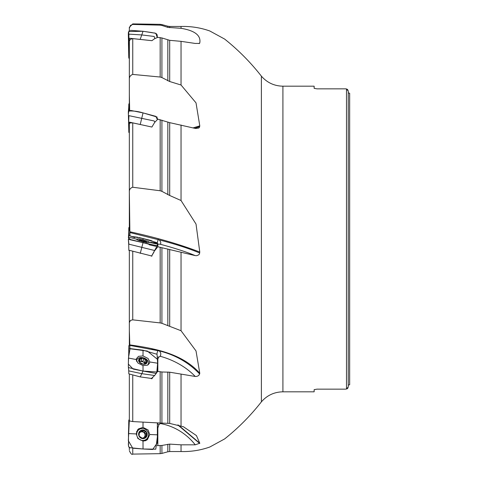 <?xml version="1.0" encoding="UTF-8"?>
<svg xmlns="http://www.w3.org/2000/svg" width="478" height="478" viewBox="0 0 478 478"><rect width="100%" height="100%" fill="white"/><g stroke="black" fill="none" stroke-linecap="round" stroke-linejoin="round"><path stroke-width="0.72" d="M129.789 344.901L129.825 348.605M129.938 235.774L129.341 192.311L129.341 228.992L129.801 230.474L129.825 235.732M129.669 110.579L129.347 94.787L129.347 110.699M129.92 348.587L129.347 330.585L129.347 345.104M167.826 27.371L167.826 26.212L161.917 24.587L161.917 25.454L167.826 27.371L181.037 28.316C194.809 30.58 201.059 35.426 199.786 42.847L199.637 43.301M199.499 43.414L195.233 43.444L181.037 41.341L169.69 40.325L169.69 81.517L181.037 85.006L196.022 102.878L199.786 125.851L199.392 127.423L198.758 128.044L195.562 128.486L169.69 122.643L169.69 195.49L181.037 200.521L196.022 224.062L199.786 252.073L199.392 253.979L198.758 254.798L196.822 255.682L195.233 255.611A56.207 7.546 14 0 0 160.13 244.228L160.698 243.822L160.757 242.226L159.467 239.968C175.378 244.091 188.798 248.435 199.72 252.999M154.884 250.436L157.83 246.762L195.233 255.611M161.917 247.735L161.917 323.325L181.037 330.728L196.022 350.954L199.786 373.306L198.758 375.511L196.822 376.389L195.233 376.467A56.207 37.87 19 0 0 160.13 356.253L160.686 355.142L160.769 353.081L159.467 350.954C175.378 354.927 188.798 362.617 199.72 374.023M157.095 372.123L157.83 371.394L161.917 371.992L169.69 372.195L195.233 376.467M161.917 371.992L161.917 423.096L169.69 423.406L183.48 426.782L196.434 435.578L199.786 443.231L195.233 444.821A56.207 53.727 54.8 0 0 160.13 423.496L160.351 423.042M157.256 445.663L161.917 445.448L169.69 444.104L181.037 444.827L195.233 444.821M128.767 420.885L129.341 419.17L129.341 383.476M161.917 445.448L161.917 453.413L160.166 453.664L132.753 454.1L132.753 448.203M129.341 449.78L129.341 447.599M129.341 374.74L129.341 420.921L132.753 421.572L132.753 375.565M132.753 421.572L160.166 423.03L160.166 371.824M153.091 376.927L151.896 378.749L151.896 378.044M151.185 378.624L151.896 378.749M161.917 423.096L160.166 423.03M129.341 250.657L129.341 330.441L129.341 322.578L130.5 320.397L132.753 319.854L132.753 251.571M132.753 319.854L160.166 322.925L160.166 247.335M154.131 251.763L151.896 255.611M151.185 256.005L151.896 256.178M161.917 323.325L160.166 322.925M132.753 122.882L130.165 122.912L129.341 123.79L129.341 192.311C129.144 189.658 130.279 187.974 132.753 187.251L132.753 122.882L151.896 127.046L154.669 122.428L157.83 119.165L169.69 122.643M132.753 187.251L160.166 190.764L160.166 119.667M161.917 120.145L161.917 191.349L169.69 195.49M161.917 191.349L160.166 190.764M129.347 94.787L129.341 79.874C129.144 77.089 130.279 75.273 132.753 74.419L132.753 38.628L151.896 40.678L154.669 38.682L157.83 37.338L161.917 37.953L169.69 40.325M132.753 74.419L160.166 77.03L160.166 37.571M129.341 79.874L129.371 41.054L130.327 39.339L132.753 38.628M161.917 37.953L161.917 77.573L169.69 81.517M161.917 77.573L160.166 77.03M129.341 28.22L130.5 25.376L132.753 24.444L132.753 23.9L129.341 27.33L129.341 30.945L129.341 27.33M132.753 24.444L160.166 25.161L160.166 24.336L132.753 23.9M161.917 25.454L160.166 25.161M129.341 110.699L129.341 58.83L128.803 57.898L128.457 43.205L128.767 57.115M348.253 91.119L348.253 386.881L346.496 389.026L346.496 88.974L345.797 88.842L346.496 88.974L348.253 91.119L348.253 92.917L348.211 90.712M347.859 89.9L347.524 89.517M347.213 89.272L346.914 89.111M348.253 386.881L348.253 385.083L348.253 386.881M346.496 389.026L346.914 388.895M347.183 388.745L347.518 388.489M347.859 388.094L348.062 387.742M314.142 389.66L316.956 389.158L314.142 389.66L314.142 391.817L282.91 391.817L282.91 86.183C274.258 86.016 267.083 82.67 261.388 76.151C250.55 62.319 238.289 49.951 224.606 39.053L209.794 30.98C200.509 27.7 190.919 26.194 181.037 26.463L169.69 26.463L169.69 27.7M345.797 389.158L316.956 389.158M316.956 88.842L314.142 88.34L316.956 88.842L345.797 88.842M314.142 88.34L314.142 86.183L282.91 86.183M349.657 384.778L348.253 385.083L349.657 384.778L349.657 93.222L348.253 92.917L349.657 93.222M157.83 246.762L157.83 244.324L158.821 244.133M158.786 244.174L158.833 244.091A3.352 0.448 14 0 0 160.13 244.228M129.873 232.541L159.467 239.968M138.901 240.53A4.392 0.592 -166 0 1 138.608 240.237A4.392 0.592 -166 0 1 138.811 240.099A4.392 0.592 -166 0 1 143.012 240.709A4.392 0.592 -166 0 1 147.009 242.149A4.392 0.592 -166 0 1 146.728 242.483M139.188 240.631A4.2 0.562 -166 0 1 138.871 240.422A4.2 0.562 -166 0 1 139.337 240.123A4.2 0.562 -166 0 1 142.868 240.703A4.2 0.562 -166 0 1 146.405 241.856A4.2 0.562 -166 0 1 146.8 242.4A4.2 0.562 -166 0 1 146.447 242.436M143.741 241.306L143.597 241.874L143.747 241.276L146.405 241.856L146.304 242.531M146.405 241.856L146.376 242.238M143.747 241.276L142.868 240.703L141.864 240.763L141.715 241.402L141.847 240.876M139.307 240.816L139.337 240.123L140.203 240.494L140.15 240.942M139.253 240.494L139.337 240.123M141.858 240.816L140.251 240.554M140.203 240.494L140.096 240.924M145.426 241.772L145.306 242.238M157.83 371.394L157.83 359.145L158.833 356.941A3.352 2.259 19 0 0 160.106 356.277A3.352 2.259 19 0 0 160.13 356.253M129.873 345.391L159.467 350.954M157.399 357.162L158.833 356.941M138.608 360.37A4.392 2.958 -161 0 1 145.001 358.864A4.392 2.958 -161 0 1 145.001 364.146A4.392 2.958 -161 0 1 138.608 360.37M146.603 360.926L146.376 361.237L146.405 360.298L142.868 358.207A4.2 2.832 -161 0 1 146.405 360.298A4.2 2.832 -161 0 1 146.405 363.214A4.2 2.832 -161 0 1 142.868 364.045A4.2 2.832 -161 0 1 139.337 361.954A4.2 2.832 -161 0 1 139.337 359.038A4.2 2.832 -161 0 1 142.868 358.207L141.864 358.572L140.992 361.243L140.377 361.613A3.221 2.169 -161 0 1 143.508 362.169L142.892 361.446L141.094 360.944M136.845 361.655A6.059 4.081 -161 0 1 136.732 360.818A6.059 4.081 -161 0 1 136.887 359.892A6.059 4.081 -161 0 1 143.944 358.004A6.059 4.081 -161 0 1 148.347 363.83A6.059 4.081 -161 0 1 147.284 365.252M146.376 361.237L145.862 362.079L146.405 363.214L143.747 363.985L142.868 364.045L140.203 362.688L139.337 361.954L139.57 361.219L139.325 361.936M146.083 363.459L146.376 362.611L146.405 363.214M139.337 361.954L139.152 361.631M139.188 361.709L139.337 359.038L140.251 359.026L139.606 360.902M141.858 358.649L140.251 359.026M141.775 358.906L140.992 361.243M143.764 358.912L142.892 361.446M139.415 362.061A3.221 2.169 -161 0 1 140.377 361.613L139.451 361.577M145.426 359.892L144.553 362.432L143.508 362.169A3.221 2.169 19 0 1 144.9 363.621M140.203 358.96L139.588 360.747M145.485 363.017L144.553 362.432M157.83 445.46L157.83 428.073L158.833 424.745A3.352 3.203 54.8 0 0 160.13 423.496M157.399 423.514L158.833 424.745M138.608 434.138A4.392 4.194 -125.2 0 1 145.001 430.672A4.392 4.194 -125.2 0 1 145.001 438.159A4.392 4.194 -125.2 0 1 138.608 434.138M146.304 433.576L146.376 435.488L145.443 436.073L145.067 435.111L145.378 434.221L146.376 433.546L146.405 432.405L142.868 430.188A4.2 4.015 -125.2 0 1 146.405 436.545A4.2 4.015 -125.2 0 1 139.337 436.241A4.2 4.015 -125.2 0 1 142.868 430.188L141.171 431.604L139.289 432.19M146.113 439.455A6.059 5.79 -125.2 0 1 136.732 434.251A6.059 5.79 -125.2 0 1 147.349 431.162A6.059 5.79 -125.2 0 1 146.113 439.455L145.139 440.136A6.059 5.79 -125.2 0 1 142.844 441.08M136.511 432.058A6.059 5.79 -125.2 0 1 138.154 430.236L139.122 429.549M146.376 435.488L146.065 436.958M146.405 436.545L144.123 437.34L143.555 438.344M143.149 438.451L143.764 438.021L142.868 438.463L141.864 437.938L139.337 436.241L139.134 435.291M139.146 435.279L139.337 432.1L140.251 431.658M139.337 432.1L140.203 431.61L139.331 432.226M142.157 430.32L141.864 430.708M141.351 431.497L140.377 432.166A3.221 3.077 -125.2 0 1 143.508 432.297L141.852 430.839M143.764 430.792L142.892 431.407M139.253 433.241A3.221 3.077 -125.2 0 1 140.377 432.166L139.385 432.267M145.426 431.831L144.499 432.488L143.508 432.297A3.221 3.077 54.8 0 1 145.067 435.111A3.221 3.077 -125.2 0 1 144.135 437.334M143.424 437.836A3.221 3.077 -125.2 0 1 141.966 438.153M142.892 438.463L144.123 437.34M145.503 437.155L145.503 436.103M145.641 434.036L144.577 432.435M129.341 227.343L128.815 227.636L128.761 230.462M128.48 236.885L128.773 230.486L129.789 230.438M128.917 233.7L128.707 235.941M128.343 239.376L128.48 241.115M129.341 103.26L128.821 104.12L128.833 111.021M128.707 110.418L128.343 111.846L128.707 107.586L128.707 111.135M128.343 112.205L128.707 125.69L128.343 112.623M129.341 30.401L128.707 31.668M128.343 33.723L128.707 52.592M128.707 51.911L128.707 55.311M151.185 40.6L129.353 38.216L128.833 48.475M154.836 38.604L154.197 36.465L141.769 34.93L128.917 34.129L128.707 51.971M140.257 39.13L143.042 31.273L128.779 31.548L128.457 43.205M157.196 35.282L157.316 37.553L155.786 33.293L143.042 31.273L131.127 30.383M151.185 126.891L129.353 122.117L128.779 132.233L129.341 132.89M154.836 122.254L154.197 120.97L128.917 115.658L128.707 121.633L128.457 116.775L128.815 131.581M140.257 124.358L143.042 112.892C137.969 111.362 133.219 110.753 128.779 111.063L128.373 114.2M128.54 118.383L128.457 116.775M157.256 117.899L157.405 119.602L155.786 116.345L143.042 112.892L131.139 110.502M128.833 127.393L128.707 124.961M157.405 243.822L150.642 242.268L157.698 243.469L157.196 245.77L151.675 255.987L128.827 250.185M154.83 250.556L128.707 244.127L128.833 250.364M128.917 244.3L128.707 242.477M128.779 239.448L128.457 237.028L136.242 239.114L137.909 240.153L143 241.731L143.042 242.681L128.343 239.335L128.707 244.133M140.257 253.37L143.042 242.681L131.163 239.705M157.196 245.77L155.625 246.26L149.548 244.867L148.437 244.079L143.042 242.681L157.196 245.764L157.692 243.631M143 241.731L147.445 242.585L149.757 242.424L157.626 244.174M149.751 242.466L148.084 241.384L143 239.807L143.042 238.522L157.059 242.71L157.399 243.416M128.457 237.028L129.054 235.433L134.814 237.614L130.249 235.995M137.813 237.249L131.874 236.508L143.042 238.522M143 239.807L138.548 238.952L136.242 239.09M143 365.586L143.042 371.059L128.779 367.66L128.349 366.829L128.457 358.034L136.242 359.552L137.909 363.029L143 365.586L147.445 365.186L149.465 363.292L149.757 361.96L148.084 358.482L143 355.919L143.042 350.201L157.059 354.3L157.626 363.226L156.772 372.667L154.621 375.505L151.46 378.445L140.257 376.903L128.821 373.88L128.809 373.234M154.621 375.505L141.769 373.665L128.917 370.916L128.707 370.354L128.833 373.88M140.257 376.903L143.042 371.059L133.129 369.058L128.343 364.093L128.881 349.585M156.772 372.667L155.786 373.378L143.042 371.059L157.125 372.039M149.757 361.96L157.626 363.226M128.457 358.034L130.052 348.582L143.042 350.201M143 355.919L138.548 356.325L136.332 358.781L136.236 359.552M130.249 447.856L128.917 447.145L128.546 446.285L128.457 433.576L136.242 433.94L137.909 438.529L143 441.086L143.042 448.997L129.867 447.689L128.779 446.727M143.042 448.997L152.685 449.481L157.381 442.789L157.37 422.881L157.626 434.831L155.786 449.183L143.042 448.997L132.723 448.197L128.343 440.746L129.341 420.031L128.761 422.283L128.707 425.408M143 441.086L145.671 440.644L147.445 439.587L149.757 434.526L157.626 434.831M149.757 434.526L148.084 429.943L143 427.38L143.024 422.122M128.457 433.576L128.887 421.411M143 427.38L138.548 428.88L137.855 429.567L136.236 433.94M128.343 443.674L128.343 443.369M128.707 422.689L129.012 420.718M128.815 346.419L128.779 345.767L129.801 344.895M128.707 352.31L128.827 350.404M128.343 239.353L128.684 241.993M128.343 34.583L128.707 52.598M130.619 30.401L130.165 30.502M129.395 30.903L128.403 32.42M128.349 32.785L128.654 49.425M157.125 34.822L156.975 34.434M156.485 33.777L153.976 32.827M152.458 32.659L143.042 31.273M130.625 110.442L128.403 111.577M128.343 112.742L128.349 114.063M157.125 117.044L143.042 112.892M130.649 239.598L128.379 237.691M128.385 237.566L128.821 235.594M128.857 235.511L129.568 235.678M139.14 237.554L151.138 240.542L157.399 243.768M129.466 348.701L147.326 351.049L157.698 359.528M157.704 359.677L157.196 371.675M128.343 445.018L128.343 444.612M129.347 206.472L129.347 229.01M282.91 391.817C274.258 391.984 267.083 395.33 261.388 401.849L261.388 76.151M181.037 28.316L181.037 26.463M181.037 85.006L181.037 41.341M181.037 200.521L181.037 125.009M181.037 330.728L181.037 252.217M181.037 425.898L181.037 374.376M261.388 401.849C250.55 415.681 238.289 428.049 224.606 438.947L209.794 447.02C200.509 450.3 190.919 451.806 181.037 451.537L181.037 444.827M160.166 453.664L160.166 445.58M169.69 444.104L169.69 451.537L167.826 451.788L167.826 444.235M169.69 372.195L169.69 423.406M167.826 423.239L167.826 372.009M169.69 249.408L169.69 326.08M167.826 325.476L167.826 248.978M167.826 194.677L167.826 122.135M167.826 80.812L167.826 39.931M199.786 42.847L199.069 43.606M194.743 128.271L199.72 126.622M199.786 125.851L193.214 127.859M199.786 252.073C180.17 244.455 156.862 237.686 129.867 231.764M157.256 242.938L158.194 239.353M145.36 241.802L145.252 242.226M199.786 373.306C182.399 353.529 154.639 348.408 129.867 344.901M156.915 354.043A3.513 0.586 100.1 0 1 158.152 350.428M143.747 358.984L142.886 361.493M145.36 359.94L144.499 362.449M146.304 362.605L145.993 363.507M177.78 424.93L199.72 443.476M199.786 443.231L178.396 425.097M143.747 430.863L142.886 431.473M145.36 431.879L144.499 432.488M143.747 437.956L143.03 438.463M146.304 435.464L145.443 436.073M128.833 229.052L128.809 230.3M128.803 230.51L128.707 235.529M136.397 360.615A6.638 4.469 -161 0 1 136.738 360.316M148.204 364.254A6.638 4.469 -161 0 1 148.288 364.696M148.168 436.725A6.638 6.345 -125.2 0 1 145.043 440.853M137.455 430.08A6.638 6.345 -125.2 0 1 142.384 428.533M145.85 439.64A6.136 5.861 -125.2 0 1 143.227 441.092M136.63 431.688A6.136 5.861 -125.2 0 1 138.865 429.734M132.753 454.1C131.934 454.972 130.799 453.825 129.341 450.67M181.037 451.537L169.69 451.537M167.826 451.788L161.917 453.413M161.917 24.587L160.166 24.336M169.69 26.463L167.826 26.212M147.511 242.591A9.835 9.835 0 0 0 147.009 242.149M138.811 240.099A9.835 9.835 0 0 0 138.16 240.255M156.169 350.075L151.538 349.251M136.887 359.892L136.517 360.962M148.347 363.83L147.977 364.905M145.915 361.774L145.115 364.105M183.48 426.782L183.056 426.615M128.779 230.372L128.827 227.815M128.731 235.869L128.833 230.521L128.731 235.869M128.707 107.646L128.809 104.766M129.974 239.508L130.59 239.586M148.019 243.905L148.437 244.079M128.349 366.829L128.707 370.414M129.867 447.689L130.56 447.868M128.713 421.441L128.839 420.102M128.707 350.733L128.833 345.773"/></g></svg>
